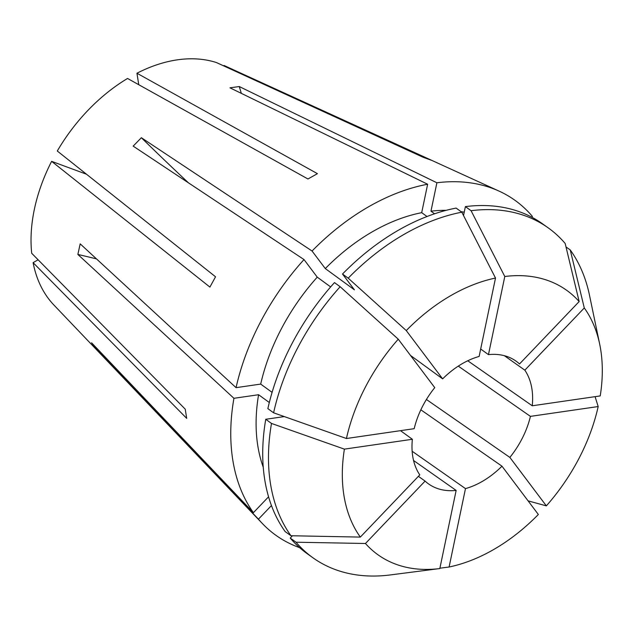 <?xml version="1.0" encoding="UTF-8"?>
<svg xmlns="http://www.w3.org/2000/svg" width="634" height="634" viewBox="0 0 634 634"><rect width="100%" height="100%" fill="white"/><g stroke="black" fill="none" stroke-linecap="round" stroke-linejoin="round"><path stroke-width="0.95" d="M458.279 366.119L530.428 416.372A75.383 51.029 -54.6 0 1 509.863 457.415L426.413 399.483M420.849 409.818L501.977 466.18A75.383 51.029 -54.6 0 1 465.483 488.608L412.14 451.242M413.55 460.482L456.147 490.423A75.383 51.029 -54.6 0 1 428.584 483.94A75.383 51.029 -54.6 0 1 425.097 481.095L418.408 476.324M284.294 416.586L265.757 419.272A202.603 137.142 -54.6 0 0 285.173 531.601L290.958 535.738L360.326 537.093L419.779 474.882A75.383 51.029 -54.6 0 1 412.369 439.275L400.506 430.668M299.628 547.657A205.773 139.282 -54.6 0 1 262.421 523.581L53.827 304.946A148.158 100.283 -54.6 0 1 33.095 262.65L186.697 418.369L185.239 409.168L31.7 253.267A148.158 100.283 -54.6 0 1 34.323 209.505A148.158 100.283 -54.6 0 1 51.623 161.345L86.486 174.223M51.623 161.345L209.909 287.091L215.536 276.789L57.29 151.019A148.158 100.283 -54.6 0 1 127.545 78.457L307.95 178.986L317.428 173.661L136.944 73.235A148.158 100.283 -54.6 0 1 216.376 62.536L423.377 157.383L431.215 160.196L224.008 65.468A148.158 100.283 -54.6 0 1 224.238 65.579L499.101 191.127A205.773 139.282 -54.6 0 0 436.897 182.774L239.272 86.549L229.968 87.817L427.641 184.232A205.773 139.282 -54.6 0 0 312.063 251.016L141.366 137.721L133.172 146.129L304.011 259.568A205.773 139.282 -54.6 0 0 236.054 387.667L80.185 243.852L77.863 254.448L233.93 398.303L258.585 394.72L269.315 402.519M499.101 191.127A205.773 139.282 -54.6 0 1 532.394 216.424L531.704 217.145M262.421 523.581A205.773 139.282 -54.6 0 1 258.45 519.167L271.455 505.567M233.93 398.303A205.773 139.282 -54.6 0 0 253.41 512.668L91.565 342.78L96.423 349.326L258.45 519.167M273.595 412.805L346.433 438.514L414.184 428.679A75.383 51.029 -54.6 0 1 434.75 387.643L398.263 339.19L340.165 286.742L334.475 282.59A202.603 137.142 -54.6 0 0 267.865 408.637L273.595 412.805A202.603 137.142 -54.6 0 1 340.165 286.742M410.491 355.428L442.635 378.87A75.383 51.029 -54.6 0 1 479.13 356.451L495.511 278.057L461.814 212.192L456.131 208.087A202.603 137.142 -54.6 0 0 342.511 274.023L348.209 278.175A202.603 137.142 -54.6 0 1 461.814 212.192M480.683 349.025L488.465 354.636A75.383 51.029 -54.6 0 1 516.028 361.118A75.383 51.029 -54.6 0 1 519.515 363.964L579.159 301.554A162.447 109.959 -54.6 0 0 504.791 276.503L488.465 354.636M504.387 355.706L524.833 370.169A75.383 51.029 -54.6 0 1 532.243 405.784L467.757 360.77M33.095 262.65L38.127 259.797M224.008 65.468L223.762 65.92M136.944 73.235L138.759 84.71M436.897 182.774L430.961 211.185A174.112 117.853 -54.6 0 1 446.114 210.353M461.061 211.653A174.112 117.853 -54.6 0 1 464.223 212.224M253.41 512.668L268.554 496.818M263.245 467.218A174.112 117.853 -54.6 0 1 258.585 394.72M427.641 184.232L421.697 212.667L427.031 216.519M312.063 251.016L325.29 268.578A174.112 117.853 -54.6 0 1 421.697 212.667M430.961 211.185L434.575 213.793M325.29 268.578L354.414 289.825L342.511 274.023M463.525 215.544L465.396 206.613A202.603 137.142 -54.6 0 1 542.355 223.691L548.101 227.788A202.603 137.142 -54.6 0 1 565.171 243.464L579.159 301.554M365.453 543.496A162.447 109.959 -54.6 0 0 439.822 568.555L390.116 574.959A202.603 137.142 -54.6 0 1 313.093 557.888L307.347 553.791A202.603 137.142 -54.6 0 1 290.237 538.068L296.023 542.213L365.453 543.496L425.097 481.095M292.44 535.77L290.237 538.068M465.396 206.613L471.078 210.71A202.603 137.142 -54.6 0 1 548.101 227.788M566.011 246.943L570.243 249.931A202.603 137.142 -54.6 0 1 589.485 295.19L599.701 344.238A162.447 109.959 -54.6 0 1 600.224 395.917L532.243 405.784M313.093 557.888A202.603 137.142 -54.6 0 1 296.023 542.213M290.958 535.738A202.603 137.142 -54.6 0 1 271.495 423.441L344.397 449.134L412.369 439.275M265.757 419.272L271.495 423.441M471.078 210.71L504.791 276.503M570.243 249.931L584.286 307.966A162.447 109.959 -54.6 0 1 599.701 344.238M595.08 396.662L598.187 406.545A162.447 109.959 -54.6 0 1 546.349 505.869L509.863 457.415M528.09 500.86L546.349 505.869M501.977 466.18L538.345 514.483A162.447 109.959 -54.6 0 1 449.102 567.002L465.483 488.608M439.893 568.199L449.102 567.002M360.326 537.093A162.447 109.959 -54.6 0 1 344.397 449.134M348.209 278.175L406.267 330.576A162.447 109.959 -54.6 0 1 495.511 278.057M584.286 307.966L524.833 370.169M598.187 406.545L530.428 416.372M439.822 568.555L456.147 490.423M406.267 330.576L442.635 378.87M304.011 259.568L317.246 277.145L330.647 286.925M236.054 387.667L260.693 384.085A174.112 117.853 -54.6 0 1 317.246 277.145M260.693 384.085L272.089 392.375M346.433 438.514A162.447 109.959 -54.6 0 1 398.263 339.19M77.863 254.448A435.289 176.601 -167.8 0 1 96.487 258.894M141.366 137.721A435.289 64.589 -135.9 0 0 188.441 182.822M96.423 349.326A435.289 315.851 143.2 0 1 97.557 349.072M239.272 86.549A435.289 266.446 -97.9 0 0 241.348 93.364"/></g></svg>
